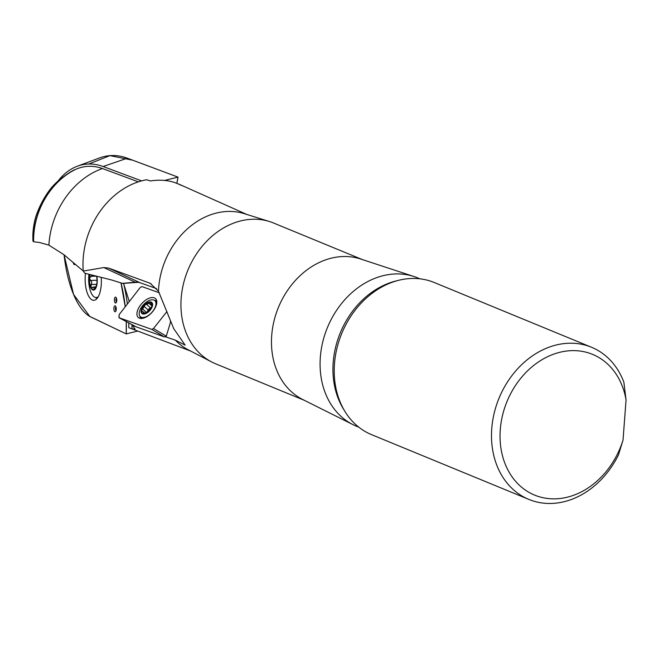 <?xml version="1.0" encoding="UTF-8"?>
<svg xmlns="http://www.w3.org/2000/svg" width="659" height="659" viewBox="0 0 659 659"><rect width="100%" height="100%" fill="white"/><g stroke="black" fill="none" stroke-linecap="round" stroke-linejoin="round"><path stroke-width="0.99" d="M165.73 336.485L166.142 336.625L170.689 321.625M179.767 184.52L174.66 182.518C167.147 180.105 159.099 179.594 150.516 180.961L146.669 179.759A76.115 61.188 -67.6 0 0 83.256 271.055L84.756 273.205L111.931 280.067L122.566 283.461L135.334 282.217A32.917 18.188 99.9 0 1 138.39 282.283L122.566 283.461M67.053 174.223A68.132 54.771 112.4 0 0 33.461 241.614L32.95 241.178A62.992 50.636 112.4 0 1 35.94 216.21C39.713 205.303 44.96 195.707 51.682 187.42A62.992 50.636 112.4 0 1 63.915 176.406L67.053 174.223A68.132 54.771 112.4 0 1 74.566 169.709L74.615 169.882A73.446 50.109 -98.1 0 1 102.466 168.531L138.349 181.859M165.343 336.757L175.343 340.168L185.13 345.118L173.745 328.684L158.465 291.237A73.783 59.31 -67.6 0 1 244.168 213.631L269.399 221.506A76.115 61.188 -67.6 0 1 273.485 222.981L362.343 259.564M83.256 271.055L103.793 267.554L108.669 268.106L140.062 282.727L156.554 288.609M127.327 303.766A80.423 32.423 -91.5 0 0 123.637 283.675L129.222 301.369M132.517 324.895L132.55 325.464L135.523 326.493M83.256 271.014L63.923 254.703L48.89 245.132A75.497 60.694 -67.6 0 1 102.466 168.531M48.89 245.132L39.351 242.454A75.637 3.163 179.6 0 1 33.634 241.614A67.984 54.648 -67.6 0 1 74.615 169.882M358.842 427.205L356.535 426.258A80.233 64.491 -67.6 0 1 353.084 424.684A80.233 64.491 -67.6 0 1 320.332 357.227A80.233 64.491 -67.6 0 1 414.066 276.558A80.233 64.491 -67.6 0 1 417.625 277.876L419.931 278.823M353.084 424.684L302.778 399.535A76.115 61.188 -67.6 0 1 271.706 335.53A76.115 61.188 -67.6 0 1 360.63 259.003L414.066 276.558M304.384 400.334L215.526 363.752A76.115 61.188 -67.6 0 1 211.588 361.923A76.115 61.188 -67.6 0 1 198.4 352.038A76.115 61.188 -67.6 0 1 181.176 298.263A76.115 61.188 -67.6 0 1 269.399 221.506M626.05 399.988L623.035 440.072L618.414 455.031A82.276 66.139 -67.6 0 1 528.88 499.423A82.276 66.139 -67.6 0 1 494.176 413.209A82.276 66.139 -67.6 0 1 566.221 343.38A82.276 66.139 -67.6 0 1 591.527 347.268A82.276 66.139 -67.6 0 1 623.884 382.228L626.05 399.988A76.098 61.172 112.4 0 0 531.607 367.162A76.098 61.172 112.4 0 0 522.529 487.973A76.098 61.172 112.4 0 0 623.035 440.072M528.88 499.423L371.602 434.668A82.276 66.139 -67.6 0 1 336.897 348.454A82.276 66.139 -67.6 0 1 408.934 278.625A82.276 66.139 -67.6 0 1 434.24 282.513L591.527 347.268M131.973 324.607L131.989 328.874L135.054 329.055L132.55 325.464M103.793 267.554L135.144 282.159A32.917 18.312 -65 0 1 140.062 282.727L138.332 282.274M135.334 282.217L122.516 283.329M211.588 361.923L188.128 349.748A73.783 59.31 -67.6 0 1 175.343 340.168M158.465 291.237L150.178 283.288L108.669 268.106M128.727 322.885A80.423 32.423 -91.5 0 1 128.785 327.68L131.989 328.874M179.034 184.363L184.289 186.546L179.034 184.363M96.543 276.179A9.3 3.748 88.5 0 1 96.955 282.414A9.3 3.748 88.5 0 1 96.272 286.171A9.3 3.748 88.5 0 1 94.517 289.153A9.3 3.748 88.5 0 1 90.818 286.97A9.3 3.748 88.5 0 1 89.558 278.057A9.3 3.748 88.5 0 1 90.159 274.564M89.888 274.498A9.877 3.979 -91.5 0 0 92.532 289.828A9.877 3.979 -91.5 0 0 96.453 286.558A9.877 3.979 -91.5 0 0 96.815 276.245M88.957 274.268A17.381 7.01 -91.5 0 0 88.907 274.663A41.146 41.146 0 0 0 89.212 286.022A17.381 7.01 -91.5 0 0 94.41 297.061A17.381 7.01 -91.5 0 0 96.14 297.547A17.381 7.01 -91.5 0 0 98.29 296.632M96.494 285.38L94.517 289.153L93.899 287.11L91.774 287.868M94.517 289.153L94.064 288.502L95.11 288.469M92.359 287.497L90.818 286.97L91.741 282.686L91.321 281.096L90.398 280.429M97.005 280.256L90.456 280.429L89.558 278.057L92.293 275.108M91.041 284.54L96.7 284.391M149.947 309.961L152.163 305.603A6.895 3.633 132.4 0 1 148.769 311.237A6.895 3.633 132.4 0 1 143.473 313.635A6.895 3.633 132.4 0 1 141.57 310.397A6.895 3.633 132.4 0 1 144.964 304.763A6.895 3.633 132.4 0 1 150.26 302.366A6.895 3.633 132.4 0 1 152.163 305.603L151.455 305.15L152.138 305.768M145.944 313.503A7.406 3.905 -47.6 0 0 152.254 303.025A7.406 3.905 -47.6 0 0 142.402 307.481A7.406 3.905 -47.6 0 0 145.944 313.503M146.232 316.674A10.799 5.692 -47.6 0 0 154.494 308.7A10.799 5.692 -47.6 0 0 154.857 300.669A10.799 5.692 -47.6 0 0 143.374 304.82A10.799 5.692 -47.6 0 0 140.301 316.633A10.799 5.692 -47.6 0 0 146.232 316.674M149.939 309.969L147.624 312.111L143.473 313.635L143.58 312.094L141.776 311.377M143.473 313.635L143.25 312.992L143.95 313.635M142.369 311.493L141.57 310.397L144.255 306.468M144.387 306.592L148.16 310.027L144.337 306.526L144.964 304.763L146.652 304.384L150.507 307.926L146.825 304.565M146.702 304.45L150.26 302.366L150.812 302.605M150.26 302.366L152.196 305.356M147.27 312.242A5.305 2.801 132.4 0 1 147.74 311.336A5.305 2.801 132.4 0 1 151.15 307.992M151.191 307.926L150.507 307.926M149.107 303.28L152.081 305.99M148.16 310.027L146.8 312.457M150.26 307.695L148.069 309.928M142.764 309.137L146.545 312.58M88.71 164.025L109.938 155.623L132.706 160.203L178.004 177.114L176.834 183.367A80.876 55.183 -98.1 0 0 178.004 177.114L127.311 158.193A80.876 55.183 -98.1 0 0 99.633 157.913L77.227 166.257A75.703 51.657 81.9 0 1 103.133 166.521L141.611 180.887M164.503 180.442L178.004 177.114M58.074 180.994A75.703 51.657 81.9 0 1 77.227 166.257M116.256 309.359A2.957 1.194 88.5 0 1 115.193 311.748A2.957 1.194 88.5 0 1 113.875 308.824A2.957 1.194 88.5 0 1 115.045 305.842A2.957 1.194 88.5 0 1 115.234 305.891A2.957 1.194 88.5 0 1 116.256 309.359M85.489 273.386A20.083 8.097 -91.5 0 0 94.097 300.29A20.083 8.097 -91.5 0 0 101.206 277.357M73.322 262.784A2.957 1.194 -91.5 0 0 74.533 264.63A2.957 1.194 -91.5 0 0 75.052 264.243M126.24 333.907L89.813 316.444L73.544 294.384L64.08 254.835A80.876 32.604 88.5 0 0 91.099 317.136L126.24 333.907L126.231 321.559A80.876 32.604 88.5 0 1 126.24 333.907L137.723 331.057M120.951 282.736A80.876 32.604 88.5 0 1 125.185 306.468L120.951 282.736M115.729 297.176A2.957 1.194 -91.5 0 0 115.531 297.118A2.957 1.194 -91.5 0 0 114.369 300.109A2.957 1.194 -91.5 0 0 115.687 303.025A2.957 1.194 -91.5 0 0 116.742 300.636A2.957 1.194 -91.5 0 0 115.729 297.176M95.736 297.53A19.548 7.883 -91.5 0 0 96.873 298.667M153.489 328.536L166.949 311.559L153.489 328.536L151.801 329.409L119.048 317.737L119.18 314.582L140.243 287.472L141.94 286.591L159.371 292.81L141.94 286.591L140.243 287.472L119.18 314.582L118.908 317.671L151.801 329.409L153.489 328.536L166.142 336.057L166.422 335.703M166.142 336.057L164.445 336.93L151.801 329.409M119.048 317.737L136.298 326.889L164.445 336.93M170.467 321.073L170.475 322.309M139.535 318.206A12.776 6.738 -47.6 0 0 152.526 311.756A12.776 6.738 -47.6 0 0 155.738 298.824A12.776 6.738 -47.6 0 0 141.891 303.461A12.776 6.738 -47.6 0 0 138.538 317.679A12.776 6.738 -47.6 0 0 139.535 318.206M344.089 410.005A80.233 64.491 -67.6 0 1 333.19 362.524A80.233 64.491 -67.6 0 1 397.344 280.652M149.214 282.884L151.1 283.765M91.321 276.269L96.379 276.137M91.107 284.482L96.716 284.334M90.53 280.437L97.005 280.273M94.097 288.42L95.168 288.387M149.091 303.371L152.064 306.073M142.855 309.129L146.611 312.547M143.316 312.951L144.049 313.626M127.311 158.193L103.133 166.521M115.992 307.053A1.73 0.7 -91.5 0 0 115.399 308.791A1.73 0.7 -91.5 0 0 116.083 310.496M116.486 298.329A1.73 0.7 -91.5 0 0 115.893 300.067A1.73 0.7 -91.5 0 0 116.577 301.773M141.133 318.478A12.027 6.343 132.4 0 1 140.845 317.127M155.392 301.163A12.027 6.343 132.4 0 1 156.768 301.328M156.653 300.652A12.381 6.524 -47.6 0 0 154.601 300.463M140.07 316.394A12.381 6.524 -47.6 0 0 140.449 318.429M246.853 214.472L179.742 184.512M190.624 351.041L128.826 327.696M97.771 297.506L96.14 297.547M91.074 276.31L96.502 276.17M93.405 286.994L95.835 286.929M156.801 302.448L154.857 300.669M142.253 318.412L140.301 316.633M143.39 311.864L144.996 313.33M118.908 317.671L136.149 326.831"/></g></svg>
